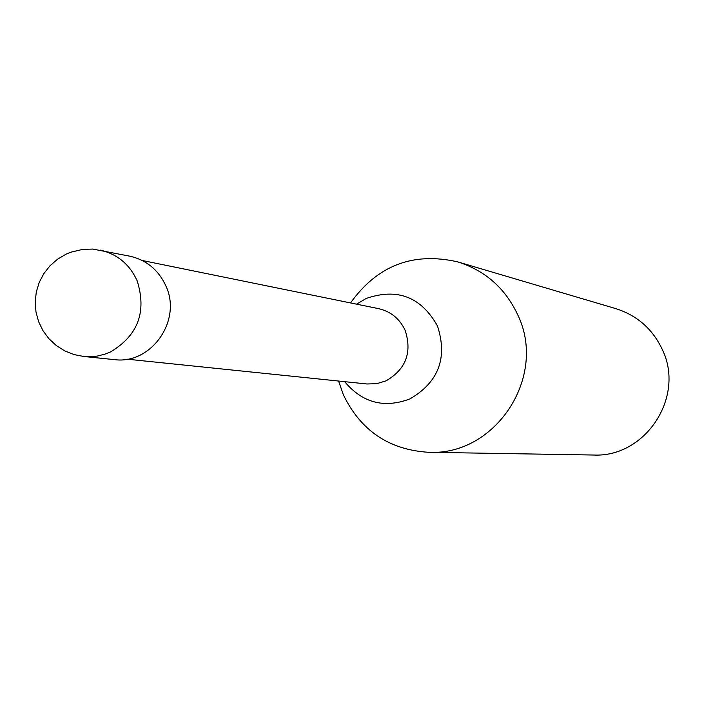 <?xml version="1.0" encoding="UTF-8"?>
<svg xmlns="http://www.w3.org/2000/svg" width="704" height="704" viewBox="0 0 704 704"><rect width="100%" height="100%" fill="white"/><g stroke="black" fill="none" stroke-linecap="round" stroke-linejoin="round"><path stroke-width="1.06" d="M83.882 356.506L114.11 359.586C151.061 364.892 182.31 320.566 165.88 285.93C158.558 270.01 146.582 260.093 129.95 256.203L92.796 249.084L82.861 249.348L70.787 252.208L66.194 254.109L57.561 259.186L50.019 265.769L43.824 273.627L39.186 282.489L36.282 292.063L35.2 301.998L35.983 311.969L38.597 321.631L42.953 330.642L48.91 338.694L56.25 345.514L64.724 350.874L74.034 354.578L83.882 356.506L91.582 356.699L97.337 356.057L104.861 354.191L110.282 352.044C137.993 335.658 146.942 311.863 137.113 280.676C129.589 264.29 117.278 254.091 100.179 250.087M344.687 381.674C362.34 402.811 384.05 408.575 409.816 398.974C438.557 382.272 447.788 357.958 437.51 326.031C421.186 296.912 397.417 287.725 366.203 298.452L356.567 304.154M338.589 381.04L343.314 394.671C360.668 430.646 389.11 449.856 428.639 452.294C495.616 455.981 547.545 376.658 517.906 315.216C505.498 288.473 485.47 270.706 457.811 261.906C413.222 251.68 377.476 265.355 350.557 302.931M428.639 452.294L593.358 455.022C645.295 457.838 685.37 396.95 662.394 349.703C652.766 329.138 637.234 315.445 615.78 308.616L457.811 261.906M127.09 359.172L366.995 383.979L376.702 383.689L386.03 380.855C405.891 369.292 412.271 352.466 405.17 330.378C399.731 318.745 390.861 311.494 378.541 308.634L142.208 260.48"/></g></svg>
